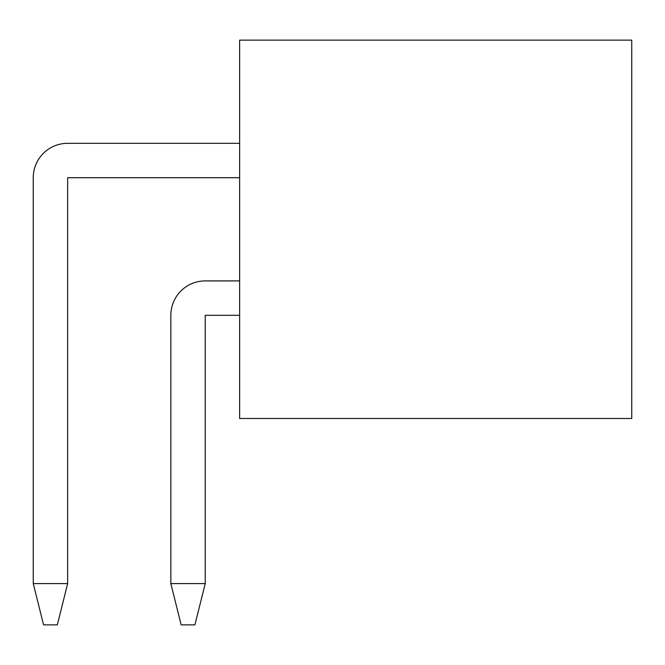 <?xml version="1.0" encoding="UTF-8"?>
<svg xmlns="http://www.w3.org/2000/svg" width="665" height="665" viewBox="0 0 665 665"><rect width="100%" height="100%" fill="white"/><g stroke="black" fill="none" stroke-linecap="round" stroke-linejoin="round"><path stroke-width="1" d="M239.633 40.133L239.633 418.493L631.75 418.493L631.75 40.133L239.633 40.133M239.633 280.904L205.236 280.904A34.397 34.397 0 0 0 170.839 315.301L170.839 583.596L205.236 583.596L205.236 315.301L239.633 315.301M239.633 143.316L67.647 143.316A34.397 34.397 0 0 0 33.25 177.713L33.25 583.596L67.647 583.596L67.647 177.713L239.633 177.713M205.236 583.596L194.911 624.867L181.154 624.867L170.839 583.596M67.647 583.596L57.331 624.867L43.566 624.867L33.25 583.596"/></g></svg>
